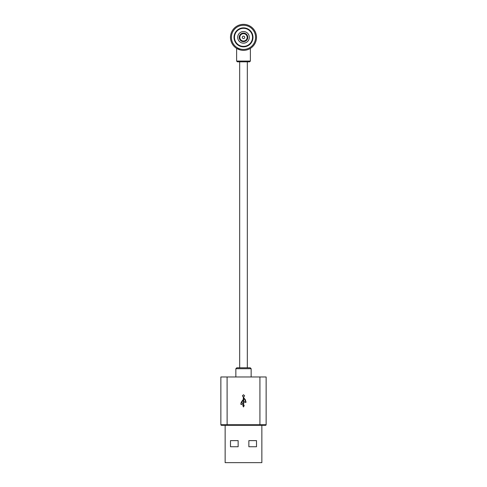 <?xml version="1.0" encoding="UTF-8"?>
<svg xmlns="http://www.w3.org/2000/svg" width="487" height="487" viewBox="0 0 487 487"><rect width="100%" height="100%" fill="white"/><g stroke="black" fill="none" stroke-linecap="round" stroke-linejoin="round"><path stroke-width="0.73" d="M242.325 404.466L240.901 404.466L242.325 404.466L242.325 402.95L242.325 404.466M241.808 402.95L241.808 401.933L241.808 402.95L242.325 402.95M243.305 400.204L241.808 401.933L243.305 400.204L243.305 405.482L242.763 405.482L243.5 406.955L244.231 405.482L243.506 406.962M245.064 399.857L243.701 398.463L245.064 399.857A0.578 0.578 -88.5 0 1 245.18 400.113L245.18 401.209C243.214 402.883 247.481 402.932 245.551 401.215L245.551 400.022L243.695 397.684L243.695 396.948L244.62 395.846L243.5 394.726L242.38 395.846L243.305 396.948L243.305 399.389L241.412 401.927L241.412 402.938L240.901 402.95L240.901 404.466M249.904 48.67L249.216 49.035M227.119 425.321L227.088 376.981L220.861 376.981L220.861 424.713A0.615 0.615 0 0 0 221.469 425.321L265.531 425.321A0.615 0.615 0 0 0 266.139 424.713L266.139 376.981L266.139 424.713L259.924 424.713L259.924 376.981L266.139 376.981L266.139 424.713M242.763 405.482L243.305 405.482M227.088 376.981L259.924 376.981M243.695 405.482L243.701 398.463L243.695 405.482L244.231 405.482M261.86 425.321L225.14 425.321L225.14 462.65L261.86 462.65L261.86 425.321M248.857 446.737L248.857 440.619L256.503 440.619L256.503 446.737L248.857 446.737M230.497 440.619L238.143 440.619L238.143 446.737L230.497 446.737L230.497 440.619M243.5 367.801L236.767 367.801L250.233 367.801L247.323 367.801L247.323 61.831M243.5 61.831L237.382 61.831L236.615 61.064L250.385 61.064L249.618 61.831L243.5 61.831M239.677 49.784L237.066 48.657M236.615 61.064L236.615 48.383L240.316 49.96M250.379 48.39A13.003 13.003 0 0 1 248.522 49.345A13.003 13.003 0 0 0 243.5 24.35A13.003 13.003 0 0 0 240.261 49.948A13.003 13.003 0 0 1 243.5 24.35A13.003 13.003 0 0 1 256.503 37.353A13.003 13.003 0 0 1 243.5 50.356A13.003 13.003 0 0 1 230.497 37.353A13.003 13.003 0 0 1 243.5 24.35A13.003 13.003 0 0 1 256.503 37.353A13.003 13.003 0 0 0 243.5 24.35A13.003 13.003 0 0 0 230.497 37.353A13.003 13.003 0 0 0 243.5 50.356A13.003 13.003 0 0 0 256.503 37.353A13.003 13.003 0 0 1 250.385 48.383L250.385 61.064M243.5 46.837A9.484 9.484 0 0 1 234.016 37.353A9.484 9.484 0 0 1 243.5 27.869A9.484 9.484 0 0 1 252.984 37.353A9.484 9.484 0 0 1 243.5 46.837A9.484 9.484 0 0 1 234.016 37.353M252.528 37.353A9.028 9.028 0 0 1 243.5 46.381A9.028 9.028 0 0 1 234.472 37.353A9.028 9.028 0 0 1 243.5 28.325A9.028 9.028 0 0 1 252.528 37.353M243.5 31.539A5.814 5.814 0 0 0 237.686 37.353A5.814 5.814 0 0 0 243.5 43.166A5.814 5.814 0 0 0 249.314 37.353A5.814 5.814 0 0 0 243.5 31.539M243.5 41.024A3.671 3.671 0 0 0 247.171 37.353A3.671 3.671 0 0 0 243.5 33.682A3.671 3.671 0 0 0 239.829 37.353A3.671 3.671 0 0 0 243.5 41.024A3.671 3.671 0 0 1 239.829 37.353M244.724 37.353A1.224 1.224 0 0 1 243.5 38.576A1.224 1.224 0 0 1 242.276 37.353A1.224 1.224 0 0 1 243.5 36.129A1.224 1.224 0 0 1 244.724 37.353A1.224 1.224 0 0 1 243.5 38.576A1.224 1.224 0 0 1 242.276 37.353A1.224 1.224 0 0 1 243.5 36.129M243.695 396.948L243.695 397.684L245.551 400.022L245.551 401.215M243.5 27.869A9.484 9.484 0 0 1 252.984 37.353M220.861 424.713L259.924 424.713L259.881 425.321M251.152 376.981L251.152 368.72L235.848 368.72L236.767 367.801M231.416 37.353A12.084 12.084 0 0 1 243.5 25.269A12.084 12.084 0 0 1 255.584 37.353A12.084 12.084 0 0 1 243.5 49.437A12.084 12.084 0 0 1 231.416 37.353M247.786 37.353A4.286 4.286 0 0 0 243.5 33.067A4.286 4.286 0 0 0 239.214 37.353A4.286 4.286 0 0 0 243.5 41.639A4.286 4.286 0 0 0 247.786 37.353M251.152 368.72L250.233 367.801M235.848 376.981L235.848 368.72M239.677 61.831L239.677 367.801"/></g></svg>
